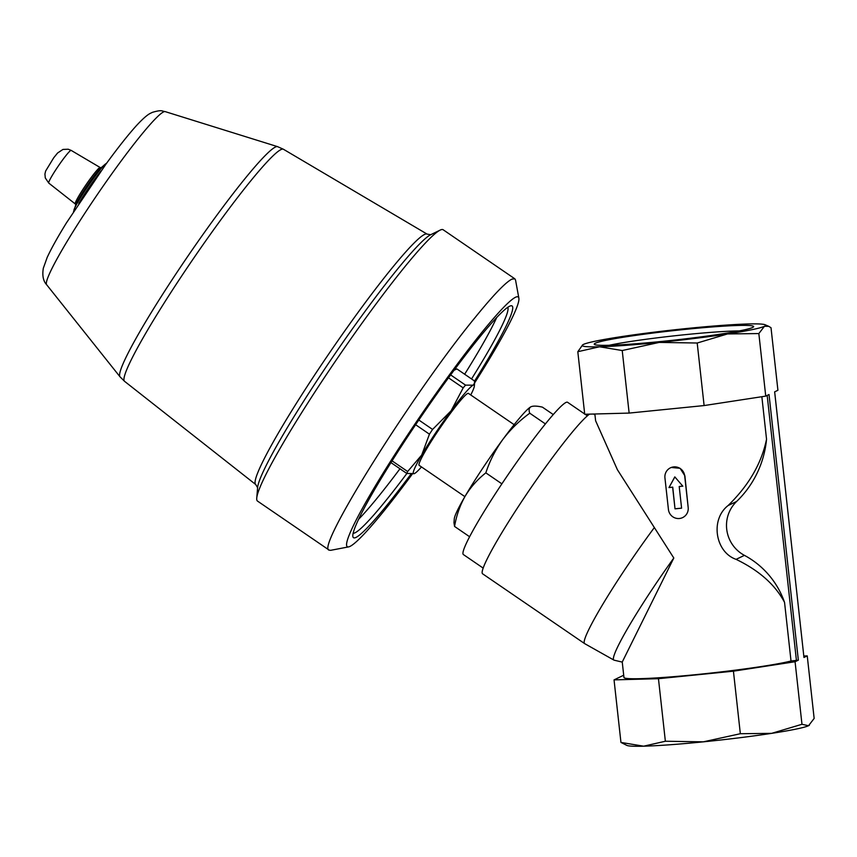 <?xml version="1.0" encoding="UTF-8"?>
<svg xmlns="http://www.w3.org/2000/svg" width="857" height="857" viewBox="0 0 857 857"><rect width="100%" height="100%" fill="white"/><g stroke="black" fill="none" stroke-linecap="round" stroke-linejoin="round"><path stroke-width="1.29" d="M686.714 329.238A80.183 4.756 -6.3 0 0 594.404 344.428A80.183 4.756 -6.3 0 0 674.459 340.09A80.183 4.756 -6.3 0 0 753.517 326.871A80.183 4.756 -6.3 0 0 686.714 329.238M809.394 725.215A92.256 5.474 173.7 0 1 809.297 725.279A92.256 5.474 173.7 0 1 808.537 725.718L801.97 724.283L795.071 661.733L798.349 660.158L769.029 394.541L765.74 396.116L758.841 333.566L727.539 333.941L697.202 343.014L659.237 342.414A92.256 5.474 173.7 0 1 599.536 346.774A92.256 5.474 173.7 0 1 582.664 344.878A92.256 5.474 173.7 0 1 583.424 344.439A92.256 5.474 173.7 0 1 620.329 336.801A92.256 5.474 173.7 0 1 688.632 328.317A92.256 5.474 173.7 0 1 748.332 323.967A92.256 5.474 173.7 0 1 765.076 324.739A92.256 5.474 173.7 0 1 764.444 326.292A92.256 5.474 173.7 0 1 727.539 333.941A92.256 5.474 173.7 0 1 659.237 342.414L622.225 350.534L599.536 346.774L577.811 351.713L582.664 344.878M803.823 655.98L807.24 655.894L814.15 718.434L808.537 725.718A92.256 5.474 173.7 0 1 771.632 733.356A92.256 5.474 173.7 0 1 703.329 741.841A92.256 5.474 173.7 0 1 643.639 746.19A92.256 5.474 173.7 0 1 626.885 745.419L620.95 742.43L614.041 679.88L623.703 675.241M736.624 501.463A33.552 33.016 64.4 0 0 744.422 555.357L736.099 559.353C715.306 552.219 710.024 519.578 728.086 505.555C748.772 485.405 761.584 463.305 766.544 439.266A100.644 99.058 64.4 0 1 736.624 501.463L728.086 505.555M736.099 559.353C759.12 570.473 775.274 584.817 784.551 602.396L791.022 660.993A87.221 5.174 173.7 0 1 694.384 674.791A87.221 5.174 173.7 0 1 623.95 677.458L622.246 662.022L673.806 558.014L617.383 469.69L595.615 420.766L594.865 413.995M761.852 396.716L766.544 439.266M671.256 467.472L680.062 468.286L684.882 475.806L688.182 507.515A10.059 9.909 64.4 0 1 682.654 517.585A10.059 9.909 64.4 0 1 668.428 509.497L664.936 477.885A10.059 9.909 64.4 0 1 670.463 467.815A10.059 9.909 64.4 0 1 684.689 475.903L688.182 507.515M553.247 414.552L542.406 407.139C537.125 405.918 533.333 405.779 531.04 406.721L531.008 406.732A68.774 6.149 124.4 0 0 502.748 439.577C495.4 449.839 489.754 460.927 485.833 472.86C477.499 479.406 470.611 487.183 465.147 496.192C459.952 505.416 456.427 515.507 454.564 526.444L453.974 522.759M531.008 406.732L531.008 406.732A68.774 6.149 124.4 0 1 531.04 406.721C529.015 407.846 528.587 410.01 529.755 413.203C519.363 420.744 510.354 429.528 502.748 439.577A68.774 6.149 124.4 0 0 465.147 496.192A68.774 6.149 124.4 0 0 454.285 518.86L453.964 522.759M454.017 370.288L456.877 368.917L474.371 380.894L474.607 382.993L473.15 385.189A53.67 4.799 124.4 0 0 451.071 410.835A53.67 4.799 124.4 0 0 421.719 455.024A53.67 4.799 124.4 0 0 414.456 473.567A53.67 4.799 124.4 0 0 414.477 473.557A53.67 4.799 124.4 0 0 421.483 466.947M415.634 424.729L429.432 434.178L421.719 455.024L407.643 471.511A60.386 5.399 124.4 0 0 406.861 473.503L414.477 473.557M418.816 420.016L432.581 429.432A60.386 5.399 124.4 0 0 429.432 434.178M450.621 374.905L465.555 385.125A60.386 5.399 124.4 0 0 463.187 387.867L451.071 410.835L432.581 429.432M448.49 377.819L463.187 387.867M470.739 394.959A53.67 4.799 124.4 0 0 474.36 386.036A53.67 4.799 124.4 0 0 473.15 385.189L465.555 385.125M514.811 278.793L443.144 229.751A164.373 14.698 124.4 0 0 440.134 230.115A164.373 14.698 124.4 0 0 338.194 357.112A164.373 14.698 124.4 0 0 256.746 498.131A164.373 14.698 124.4 0 0 257.496 501.077L329.195 550.13C315.076 549.101 413.374 392.388 475.335 317.251C493.343 295.097 505.523 282.392 511.886 279.136L514.843 278.804L515.55 280.1L518.86 298.15A151.293 13.53 -55.6 0 1 474.607 382.95L474.36 386.036M330.652 550.333L329.195 550.13M474.446 381.226A140.387 12.555 124.4 0 0 510.793 305.799A140.387 12.555 124.4 0 0 422.415 414.745A140.387 12.555 124.4 0 0 352.88 536.589A140.387 12.555 124.4 0 0 356.009 537.414A140.387 12.555 124.4 0 0 411.028 474.039M412.335 474.028A151.293 13.53 -55.6 0 1 348.681 546.873A151.293 13.53 -55.6 0 1 411.317 429.411A151.293 13.53 -55.6 0 1 515.486 297.272A151.293 13.53 -55.6 0 1 518.86 298.15M353.17 533.236A137.034 12.255 124.4 0 0 355.087 532.765A137.034 12.255 124.4 0 0 406.861 473.493L390.974 462.63M471.543 378.955A137.034 12.255 124.4 0 0 507.773 307.277M358.633 519.267A137.034 12.255 124.4 0 0 399.962 468.779M464.644 374.241A137.034 12.255 124.4 0 0 496.739 317.422M392.077 460.862L407.643 471.511M514.136 424.665L468.425 393.384A43.611 3.899 124.4 0 0 440.584 427.172A43.611 3.899 124.4 0 0 419.18 465.362L464.89 496.642M545.395 423.904L529.755 413.203M501.881 483.841L485.833 472.86M469.625 536.75L454.564 526.444M483.187 568.105L463.401 554.565A92.256 8.249 -55.6 0 1 504.709 479.631A92.256 8.249 -55.6 0 1 565.931 402.479A92.256 8.249 -55.6 0 1 567.591 402.297L584.688 413.995M673.806 558.014A94.345 8.431 124.4 0 0 613.933 660.104A94.345 8.431 124.4 0 0 614.148 660.19L622.257 662.097M654.255 527.698A97.28 8.699 124.4 0 0 584.645 643.618A97.28 8.699 124.4 0 0 584.71 643.661L613.933 660.104M589.541 414.135A97.28 8.699 124.4 0 0 524.313 497.574A97.28 8.699 124.4 0 0 482.62 573.815L584.645 643.618M758.841 333.566L764.444 326.292L768.74 326.335L771.011 327.728L777.92 390.278L774.642 391.853L803.962 657.469L807.24 655.894M801.97 724.283L771.632 733.356L740.341 733.721L703.329 741.841L665.364 741.241L643.639 746.19L620.95 742.43M795.071 661.733L733.431 671.181L740.341 733.721M733.431 671.181L658.455 678.69L665.364 741.241M658.455 678.69L614.041 679.88M774.664 391.842L803.962 657.469M798.349 660.158L791.022 660.993M765.74 396.116L704.111 405.565L697.202 343.014M704.111 405.565L629.134 413.085L622.225 350.534M629.134 413.085L584.72 414.263L577.811 351.713M674.855 476.942L668.996 487.569L674.813 476.888L682.825 486.187L679.205 486.54L681.594 508.18L675.016 508.844L672.627 487.205L668.996 487.569M669.156 487.494A87.221 5.174 -6.3 0 0 672.745 487.151L672.627 487.205M672.745 487.151L675.016 508.844M675.134 508.779A87.221 5.174 -6.3 0 0 681.594 508.137M682.783 486.133A87.221 5.174 -6.3 0 1 679.322 486.487L679.205 486.54M744.422 555.357A83.868 82.551 64.4 0 1 784.551 602.396M739.248 330.92A75.223 4.456 -6.3 0 0 686.468 334.541A75.223 4.456 -6.3 0 0 609.22 345.275M440.134 230.115L430.621 234.754A155.063 13.862 124.4 0 0 334.466 354.562A155.063 13.862 124.4 0 0 257.625 487.59L256.746 498.131M71.142 150.382A19.818 1.768 124.4 0 0 58.501 165.744A19.818 1.768 124.4 0 0 48.763 183.087L75.266 203.945A22.057 1.971 124.4 0 1 86.107 184.63A22.057 1.971 124.4 0 1 100.183 167.533L71.142 150.382L68.228 149.225L62.957 149.429L57.59 152.996L53.712 157.795L45.646 171.014L44.928 174.003L45.282 177.913L48.763 183.087M73.991 209.772A29.288 2.614 124.4 0 1 88.132 186.023A29.288 2.614 124.4 0 1 105.154 164.233L100.794 168.079A23.3 2.078 124.4 0 0 87.253 185.423A23.3 2.078 124.4 0 0 76.005 204.32L73.531 211.593M101.008 170.993A30.531 2.732 124.4 0 0 78.79 203.463M46.664 284.749C43.236 281.107 42.122 275.59 43.321 268.209L47.156 257.496C51.216 248.669 57.644 237.132 66.428 222.895L105.861 164.255C117.795 147.886 127.939 135.052 136.306 125.765C145.197 116.134 148.979 114.002 150.532 113.253L152.482 112.321C162.23 109.492 161.716 111.206 165.133 111.603A104.94 9.384 124.4 0 0 98.373 193.029A104.94 9.384 124.4 0 0 46.664 284.749L120.023 376.812L124.576 381.333L255.75 484.548A151.732 13.562 124.4 0 1 330.299 351.713A151.732 13.562 124.4 0 1 427.107 234.111L283.388 149.236A140.623 12.576 124.4 0 0 193.671 258.225A140.623 12.576 124.4 0 0 124.576 381.333M165.133 111.603L277.518 146.633A139.509 12.469 124.4 0 0 188.765 254.872A139.509 12.469 124.4 0 0 120.023 376.812M767.176 395.431L796.432 660.447M348.681 546.873L330.652 550.323M101.351 167.651L100.183 167.533M75.802 204.984L75.266 203.945M105.154 164.233L106.675 163.141M277.518 146.633L283.388 149.236M430.75 234.7L427.107 234.111M257.614 487.729L255.75 484.548M593.655 414.027L594.972 414.927M585.074 414.252L587.366 415.827M765.076 324.739L768.74 326.335"/></g></svg>
